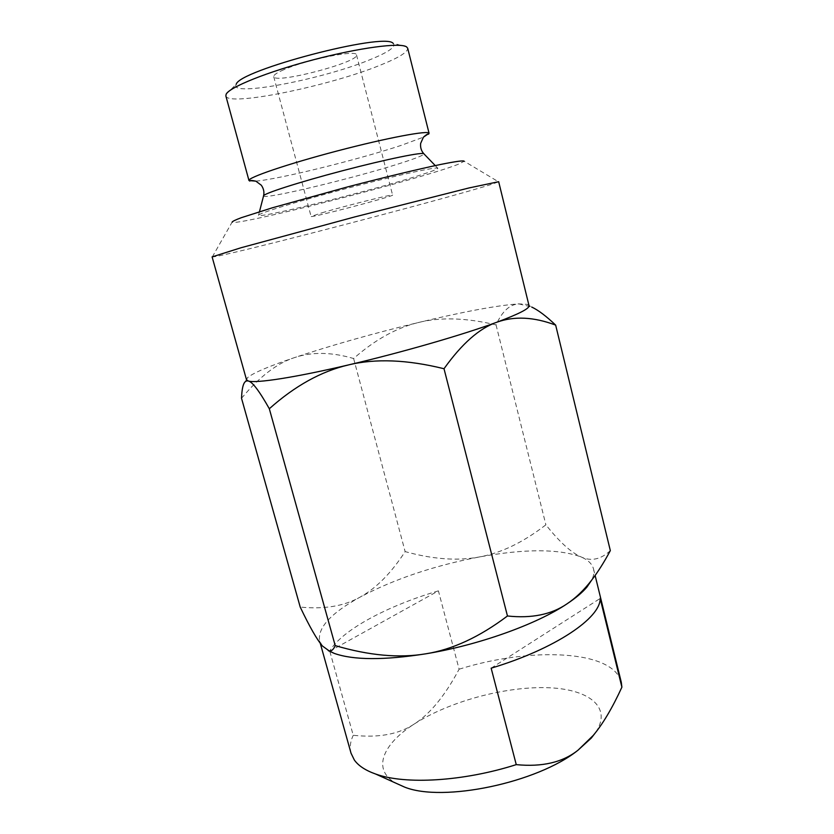 <?xml version="1.0" encoding="UTF-8"?>
<svg xmlns="http://www.w3.org/2000/svg" width="834" height="834" viewBox="0 0 834 834"><rect width="100%" height="100%" fill="white"/><g stroke="black" fill="none" stroke-linecap="round" stroke-linejoin="round"><path stroke-width="0.63" stroke-dasharray="4.17 3.13" d="M329.868 651.5L353.241 735.286C378.74 738.027 399.173 734.212 414.529 723.839C430.177 713.821 445.033 695.619 459.107 669.212L438.413 590.868L329.774 651.177M438.413 590.868C387.873 605.703 342.472 629.67 329.711 650.947M491.153 668.17L600.157 598.468M459.107 669.212C530.612 646.746 613.438 649.769 621.288 682.295M595.799 732.262C612.781 706.45 587.668 688.384 545.551 687.643C503.392 686.789 448.89 701.801 414.529 723.839C382.754 743.918 371.724 769.407 395.493 782.99M351.031 753.196C349.529 747.577 350.259 741.603 353.241 735.286M328.325 650.666L322.456 646.027L319.578 640.825C317.639 627.564 331.129 613 360.038 597.144C394.273 579.077 434.003 565.692 479.216 556.987C524.586 548.73 558.551 548.72 581.089 556.935C588.043 559.937 592.192 563.94 593.527 568.955C594.35 572.291 593.745 575.992 591.713 580.057M321.893 212.816C344.911 205.977 394.451 193.582 392.595 195.093C394.315 196.188 310.133 218.279 311.092 216.475L321.893 212.816M283.821 69.712C276.794 72.777 273.427 75.091 273.719 76.624C274.365 84.495 359.819 62.081 356.514 54.908C357.369 49.352 306.391 59.6 283.821 69.712M226.15 94.211L236.199 84.328C227.797 97.693 324.343 79.011 371.047 59.266C389.29 51.739 396.609 46.381 392.981 43.191L406.585 46.881M225.858 95.941C227.661 107.023 330.066 85.86 380.69 65C398.85 57.692 407.847 52.104 407.69 48.236M255.746 181.134C278.692 179.331 358.391 159.617 401.185 145.377L423.474 137.13M409.609 178.403C427.654 172.961 437.068 169.594 437.86 168.301C438.892 166.112 397.422 175.119 347.257 188.296C297.081 201.442 256.528 213.952 258.509 215.349C259.166 218.425 358.62 193.915 409.609 178.403M212.284 256.945L232.102 222.157C235.49 226.608 420.805 179.049 457.887 164.434L464.215 161.264L498.555 181.843L489.568 184.992C440.394 200.379 220.228 257.623 212.284 256.945L212.107 256.882M529.027 305.651L527.182 304.358L518.821 303.889C498.023 305.254 464.642 311.436 418.668 322.456C372.788 333.579 331.4 345.286 294.496 357.598C268.496 366.387 252.827 373.1 247.479 377.729L246.51 379.762M241.526 398.287C259.426 376.759 277.076 363.197 294.496 357.598C311.968 351.729 331.682 352.042 353.626 358.526C374.904 339.74 396.588 327.72 418.668 322.456C440.654 316.993 466.446 317.817 496.053 324.916C502.131 311.374 509.72 304.368 518.821 303.889L531.665 307.016L527.182 304.358M610.332 550.607C600.824 559.478 591.077 561.595 581.089 556.935C571.071 552.525 559.333 541.819 545.884 524.815C523.147 542.402 500.921 553.13 479.216 556.987C457.522 561.084 432.825 559.291 405.136 551.597C391.167 573.156 376.134 588.335 360.038 597.144C344.129 606.141 324.186 609.446 300.219 607.079M353.626 358.526L405.136 551.597M496.053 324.916L545.884 524.815M263.544 195.99C263.638 199.889 353.637 178.247 399.215 163.672C415.29 158.585 423.547 155.322 423.974 153.904M319.578 640.825L320.266 643.295M593.527 568.955L595.122 575.47M273.719 76.624L311.092 216.475M356.514 54.908L392.595 195.093M259.457 211.711L258.509 215.349M435.254 165.591L437.86 168.301M247.479 377.729L243.403 384.828"/><path stroke-width="1.25" d="M395.493 782.99L404.521 787.067C442.75 802.621 537.638 782.834 578.066 750.152C562.804 762.349 542.204 767.176 516.256 764.632L491.153 668.17C555.35 648.915 600.793 617.848 600.157 598.468L621.893 687.174C612.417 707.857 602.867 723.943 593.235 735.432L578.066 750.152L591.306 738.059L595.799 732.262M595.122 575.47L621.288 682.295L621.893 687.174M516.256 764.632C463.172 781.562 405.022 784.784 375.665 774.035C365.542 770.46 358.443 765.789 354.346 760.024L351.031 753.196L320.266 643.295M531.665 307.016C538.264 310.123 546.27 316.159 555.663 325.114C533.823 316.889 514.182 315.93 496.751 322.258C479.383 328.273 461.807 343.764 444.011 368.732C407.273 359.642 375.425 358.37 348.466 364.927C321.361 371.245 294.986 385.85 269.319 408.743C259.343 391.031 252.348 381.784 248.323 381.023C255.767 383.494 294.809 377.562 348.466 364.927C401.717 352.48 463.214 334.695 496.751 322.258C518.936 313.98 529.694 308.444 529.027 305.651L498.669 181.708L469.062 187.931L354.763 216.913L240.963 247.771L212.107 256.882L246.51 379.762L248.323 381.023C246.124 380.45 244.487 381.722 243.403 384.828C242.381 387.716 241.756 392.199 241.526 398.287L300.219 607.079C309.529 626.626 316.93 639.615 322.456 646.027L329.159 650.874C331.515 651.291 333.537 649.53 335.205 645.599C369.045 655.566 399.225 658.307 425.767 653.814C452.299 649.623 479.529 637.02 507.458 615.982C531.56 618.578 551.378 614.554 566.922 603.899C575.804 597.988 584.071 590.034 591.723 580.047L586.896 587.126C582.351 592.484 575.7 598.072 566.922 603.899C536.554 624.332 478.163 645.297 425.767 653.814C383.932 660.34 353.439 660.194 334.278 653.397L328.325 650.666M392.981 43.191C383.88 32.286 238.764 70.358 236.199 84.328M423.474 137.13L429.083 133.315L407.69 48.236L406.585 46.881C400.383 42.357 359.444 47.674 313.532 59.746C267.61 71.766 229.34 87.226 226.15 94.211L225.858 95.941L248.98 180.561L255.746 181.134M429.083 133.315C429.176 130 387.362 137.777 337.447 150.891C287.522 163.975 247.281 177.715 248.98 180.561M464.215 161.264C463.756 160.316 455.844 161.389 440.488 164.486C418.449 169.104 383.682 177.486 346.944 187.087L272.332 207.802L241.433 217.653C235.438 219.895 232.321 221.396 232.102 222.157M586.896 587.126L591.723 580.047C597.999 571.905 604.202 562.085 610.332 550.607L555.663 325.114M269.319 408.743L335.205 645.599M444.011 368.732L507.458 615.982M428.624 134.191L428.686 133.993C427.873 133.701 426.111 134.774 423.401 137.214L420.638 143.427C420.211 147.555 421.326 151.048 423.974 153.904C424.37 151.486 387.101 159.033 342.638 170.709C298.165 182.365 262.001 194.082 263.544 195.99C264.441 192.206 263.7 188.62 261.303 185.221L255.85 181.166C252.295 180.373 250.231 180.311 249.658 180.957L249.814 181.103M591.306 738.059L593.235 735.432M404.521 787.067L375.665 774.035M263.544 195.99L259.457 211.711M423.974 153.904L435.254 165.591M334.278 653.397L329.159 650.874"/></g></svg>
